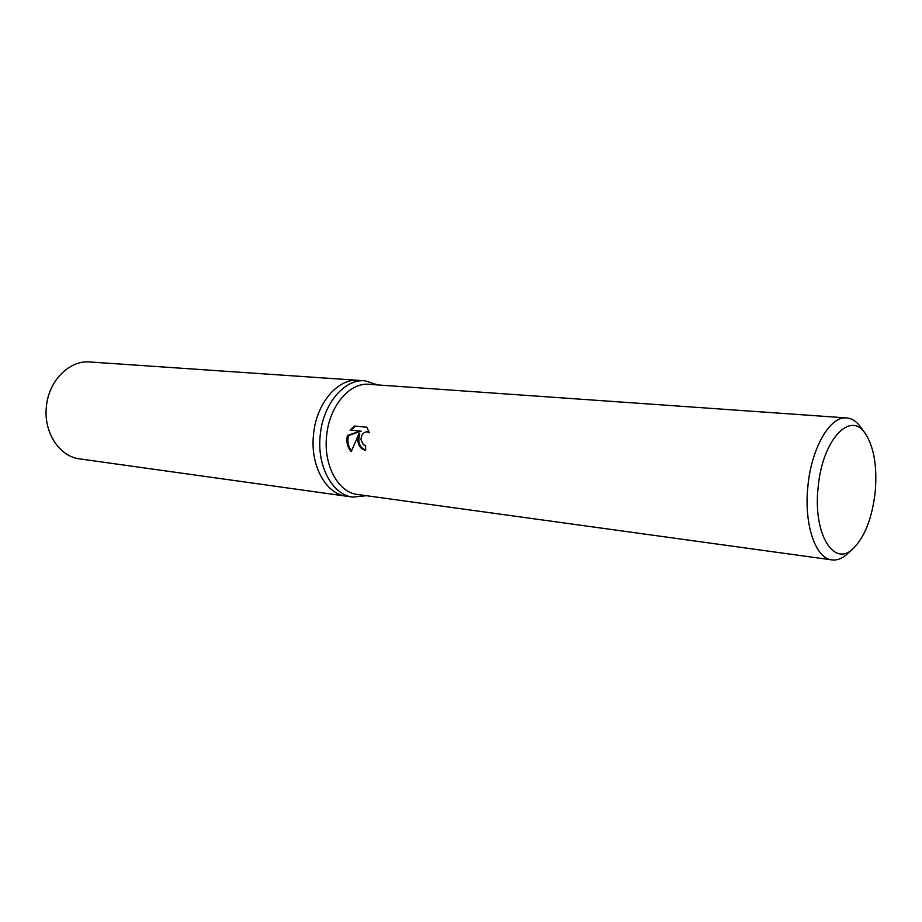 <?xml version="1.0" encoding="UTF-8"?>
<svg xmlns="http://www.w3.org/2000/svg" width="922" height="922" viewBox="0 0 922 922"><rect width="100%" height="100%" fill="white"/><g stroke="black" fill="none" stroke-linecap="round" stroke-linejoin="round"><path stroke-width="1.38" d="M366.253 495.69L352.872 497.108C332.565 494.999 316.776 466.255 320.199 435.449C322.827 404.193 344.413 378.631 364.974 380.798L377.766 384.935M313.503 434.758C310.08 465.426 325.892 494.065 346.223 496.174C325.892 494.065 310.08 465.426 313.503 434.758C316.108 403.629 337.694 378.181 358.266 380.337L364.974 380.798M853.38 548.371L847.364 553.903C842.235 558.536 837.072 560.53 831.875 559.896L357.494 494.48C338.27 492.521 323.357 465.276 326.595 436.094C329.085 406.475 349.496 382.238 368.95 384.313L846.638 417.92C851.859 418.369 856.503 421.377 860.56 426.967L865.32 433.617C874.044 447.147 877.329 466.636 875.185 492.094C872.166 517.933 864.894 536.696 853.38 548.371C834.053 568.102 812.812 533.953 818.148 487.3C822.182 440.036 850.314 410.06 865.32 433.617M357.632 439.333L358.842 433.882L351.259 451.584C348.009 448 346.568 443.54 346.937 438.215L347.467 435.472L360.133 431.093L350.072 430.09L354.336 426.033L366.829 427.232L369.342 432.729L367.187 431.773C363.36 432.095 361.286 434.735 360.986 439.679L363.337 444.669L365.619 445.649L365.596 450.259C360.836 449.279 358.185 445.637 357.632 439.333M831.875 559.896C815.521 558.582 803.765 524.249 807.891 486.297C811.395 447.804 830.169 415.787 846.638 417.92M366.841 427.232L354.336 426.033M365.585 450.155C359.373 447.32 357.448 441.926 359.822 433.974L358.842 433.882M367.187 431.773L369.192 432.107M355.35 426.125L351.063 430.194L361.136 431.185L348.458 435.564C347.11 441.292 348.124 446.375 351.513 450.789M351.063 430.194L350.072 430.09M361.136 431.185L360.133 431.093M348.458 435.564L347.467 435.472M345.992 496.14L79.741 458.902C59.504 456.667 43.507 432.406 46.377 406.89C48.451 380.97 69.311 359.972 89.814 361.977L358.047 380.325M346.223 496.174L352.872 497.108"/></g></svg>
